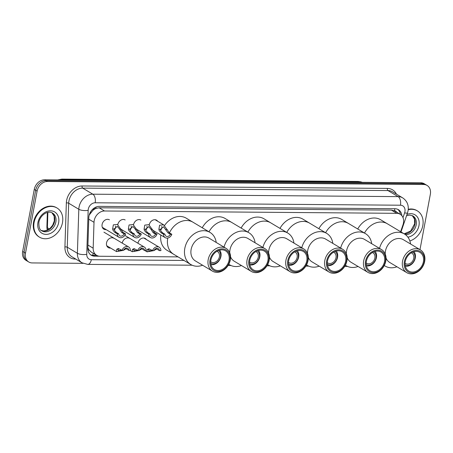 <?xml version="1.0" encoding="UTF-8"?>
<svg xmlns="http://www.w3.org/2000/svg" width="453" height="453" viewBox="0 0 453 453"><rect width="100%" height="100%" fill="white"/><g stroke="black" fill="none" stroke-linecap="round" stroke-linejoin="round"><path stroke-width="0.68" d="M137.95 243.238A5.442 4.32 -59.1 0 1 137.967 243.131A5.442 4.32 -59.1 0 1 145.305 238.499A5.442 4.32 -59.1 0 1 146.421 239.563M122.231 243.114A5.442 4.32 -59.1 0 1 122.253 243.006A5.442 4.32 -59.1 0 1 129.586 238.374M110.623 248.063A5.442 4.32 -59.1 0 1 108.278 247.587A5.442 4.32 -59.1 0 1 106.534 242.882A5.442 4.32 -59.1 0 1 113.867 238.25M149.241 224.977A5.442 4.32 -59.1 0 1 149.264 224.841A5.442 4.32 -59.1 0 1 156.596 220.209A5.442 4.32 -59.1 0 1 157.712 221.274M137.633 229.892A5.442 4.32 -59.1 0 1 137.01 229.92M133.522 224.847A5.442 4.32 -59.1 0 1 133.544 224.716A5.442 4.32 -59.1 0 1 140.883 220.084M121.914 229.767A5.442 4.32 -59.1 0 1 121.291 229.796M117.803 224.722A5.442 4.32 -59.1 0 1 117.825 224.592A5.442 4.32 -59.1 0 1 125.164 219.96M106.195 229.643A5.442 4.32 -59.1 0 1 103.85 229.173A5.442 4.32 -59.1 0 1 102.106 224.467A5.442 4.32 -59.1 0 1 109.445 219.83M400.622 231.715L403.006 224.762A10.204 8.097 120.9 0 0 403.447 223.08A10.204 8.097 120.9 0 0 400.18 214.252A10.204 8.097 120.9 0 0 396.749 213.318L104.518 210.99A10.204 8.097 120.9 0 0 94.009 222.304L93.176 248.182A10.204 8.097 120.9 0 0 96.631 255.328A10.204 8.097 120.9 0 0 100.056 256.262L178.04 256.885M92.882 210.373A10.204 8.097 -59.1 0 1 96.013 208.42L95.866 208.42A3.403 2.701 120.9 0 0 92.882 210.373L89.224 215.05M396.505 212.055A3.403 2.701 120.9 0 0 394.506 210.798L394.353 210.798A10.204 8.097 -59.1 0 1 394.846 211.064L400.18 214.252M87.848 247.706L89.037 250.005L91.285 252.128L96.631 255.328M394.353 210.798L391.409 210.118L99.179 207.791L96.013 208.42M401.828 215.662A10.204 8.097 120.9 0 0 398.397 209.665A10.204 8.097 120.9 0 0 394.971 208.731L99.332 206.375A10.204 8.097 120.9 0 0 88.816 217.683L87.837 248.097A10.204 8.097 120.9 0 0 91.291 255.237A10.204 8.097 120.9 0 0 94.717 256.177L99.258 256.211M397.66 209.286A10.204 8.097 -59.1 0 1 400.361 214.365M83.012 263.335L32.191 262.933A10.204 8.097 -59.1 0 1 28.765 261.993A10.204 8.097 -59.1 0 1 25.493 253.17L37.106 191.126A10.204 8.097 -59.1 0 1 47.429 181.5L423.651 184.496A10.204 8.097 -59.1 0 1 427.077 185.43A10.204 8.097 -59.1 0 1 430.35 194.258L419.982 249.648M384.597 265.735L384.286 265.735M28.765 261.993L25.923 260.294A10.204 8.097 -59.1 0 1 22.65 251.466L34.264 189.422A10.204 8.097 -59.1 0 1 44.587 179.796L420.809 182.791L422.23 183.641A10.204 8.097 -59.1 0 1 425.656 184.581A10.204 8.097 -59.1 0 0 422.23 183.641L46.008 180.651L422.23 183.641L423.651 184.496M34.264 189.422L35.685 190.277A10.204 8.097 -59.1 0 1 46.008 180.651A10.204 8.097 -59.1 0 0 35.685 190.277L24.071 252.315L35.685 190.277L37.106 191.126M27.344 261.143A10.204 8.097 -59.1 0 1 24.071 252.315A10.204 8.097 -59.1 0 0 27.344 261.143M96.676 255.35L93.295 255.328A10.204 8.097 -59.1 0 1 90.606 254.767M420.809 182.791A10.204 8.097 -59.1 0 1 424.235 183.731L427.077 185.43M408.221 209.733A17.01 13.494 -59.1 0 1 417.355 210.871A17.01 13.494 -59.1 0 1 422.808 225.577A17.01 13.494 -59.1 0 1 409.857 240.956M408.266 209.28A17.01 13.494 -59.1 0 1 416.822 210.549L417.355 210.871M411.301 252.819A6.121 4.858 -59.1 0 1 411.777 253.057A6.121 4.858 -59.1 0 1 413.736 258.352A6.121 4.858 -59.1 0 1 405.486 263.567A6.121 4.858 -59.1 0 1 405.05 263.261M412.768 252.078A7.486 5.94 -59.1 0 1 414.874 258.363A7.486 5.94 -59.1 0 1 405.09 264.903M414.008 251.664A8.845 7.016 -59.1 0 1 415.299 257.95A8.845 7.016 -59.1 0 1 405.31 266.194M364.484 233.04A18.709 14.847 -59.1 0 1 387.321 223.754A18.709 14.847 120.9 0 0 381.035 222.032A18.709 14.847 120.9 0 0 364.484 233.04M357.734 228.997A18.709 14.847 -59.1 0 1 380.571 219.711L404.382 233.963A18.709 14.847 -59.1 0 1 410.565 244.008M396.941 266.777A18.709 14.847 -59.1 0 1 391.443 267.791A18.709 14.847 -59.1 0 1 385.163 266.075A18.709 14.847 -59.1 0 1 384.274 265.486M379.506 248.374A18.709 14.847 -59.1 0 1 398.096 232.247A18.709 14.847 -59.1 0 1 404.382 233.963M406.794 272.678A13.267 10.527 -59.1 0 1 403.317 258.476A13.267 10.527 -59.1 0 1 415.967 248.691A13.267 10.527 -59.1 0 1 420.424 249.909A13.267 10.527 -59.1 0 1 423.9 264.105A13.267 10.527 -59.1 0 1 411.25 273.895A13.267 10.527 -59.1 0 1 406.794 272.678L389.733 262.468A13.267 10.527 -59.1 0 1 386.047 258.029M385.243 254.037A13.267 10.527 -59.1 0 1 398.906 238.476A13.267 10.527 -59.1 0 1 403.363 239.699L420.424 249.909M412.202 273.029A11.908 9.445 -59.1 0 1 404.387 261.636A11.908 9.445 -59.1 0 1 416.437 250.407A11.908 9.445 -59.1 0 1 424.251 261.794A11.908 9.445 -59.1 0 1 412.202 273.029M416.256 251.375A10.889 8.635 -59.1 0 1 419.908 252.378A10.889 8.635 -59.1 0 1 422.762 264.025A10.889 8.635 -59.1 0 1 412.383 272.055A10.889 8.635 -59.1 0 1 408.725 271.058A10.889 8.635 -59.1 0 1 405.871 259.41A10.889 8.635 -59.1 0 1 416.256 251.375M34.1 222.485A17.01 13.494 -59.1 0 1 57.021 208.001A17.01 13.494 -59.1 0 1 62.474 222.712A17.01 13.494 -59.1 0 1 39.553 237.191A17.01 13.494 -59.1 0 1 34.1 222.485M39.553 237.191L39.02 236.874A17.01 13.494 -59.1 0 1 33.567 222.163A17.01 13.494 -59.1 0 1 56.489 207.684L57.021 208.001M372.428 252.508A6.121 4.858 -59.1 0 1 372.904 252.751A6.121 4.858 -59.1 0 1 374.869 258.046A6.121 4.858 -59.1 0 1 366.619 263.261A6.121 4.858 -59.1 0 1 366.177 262.955M373.895 251.772A7.486 5.94 -59.1 0 1 376.001 258.051A7.486 5.94 -59.1 0 1 366.222 264.592M375.141 251.353A8.845 7.016 -59.1 0 1 376.426 257.638A8.845 7.016 -59.1 0 1 366.443 265.888M325.616 232.729A18.709 14.847 -59.1 0 1 348.448 223.442A18.709 14.847 120.9 0 0 342.168 221.727A18.709 14.847 120.9 0 0 325.616 232.729M318.861 228.691A18.709 14.847 -59.1 0 1 341.698 219.399L365.509 233.652A18.709 14.847 -59.1 0 1 371.698 243.697M358.068 266.466A18.709 14.847 -59.1 0 1 352.576 267.48A18.709 14.847 -59.1 0 1 346.29 265.764A18.709 14.847 -59.1 0 1 345.401 265.175M340.639 248.063A18.709 14.847 -59.1 0 1 359.229 231.936A18.709 14.847 -59.1 0 1 365.509 233.652M367.921 272.366A13.267 10.527 -59.1 0 1 364.444 258.17A13.267 10.527 -59.1 0 1 377.094 248.38A13.267 10.527 -59.1 0 1 381.551 249.597A13.267 10.527 -59.1 0 1 385.027 263.793A13.267 10.527 -59.1 0 1 372.377 273.584A13.267 10.527 -59.1 0 1 367.921 272.366L350.865 262.157A13.267 10.527 -59.1 0 1 347.174 257.717M346.369 253.725A13.267 10.527 -59.1 0 1 360.039 238.17A13.267 10.527 -59.1 0 1 364.489 239.388L381.551 249.597M373.329 272.717A11.908 9.445 -59.1 0 1 365.52 261.33A11.908 9.445 -59.1 0 1 377.564 250.096A11.908 9.445 -59.1 0 1 385.378 261.489A11.908 9.445 -59.1 0 1 373.329 272.717M377.383 251.07A10.889 8.635 -59.1 0 1 381.041 252.066A10.889 8.635 -59.1 0 1 383.895 263.714A10.889 8.635 -59.1 0 1 373.51 271.749A10.889 8.635 -59.1 0 1 369.858 270.747A10.889 8.635 -59.1 0 1 367.004 259.099A10.889 8.635 -59.1 0 1 377.383 251.07M333.561 252.196A6.121 4.858 -59.1 0 1 334.037 252.44A6.121 4.858 -59.1 0 1 335.996 257.734A6.121 4.858 -59.1 0 1 327.745 262.95A6.121 4.858 -59.1 0 1 327.309 262.644M335.022 251.46A7.486 5.94 -59.1 0 1 337.134 257.746A7.486 5.94 -59.1 0 1 327.349 264.286M336.268 251.047A8.845 7.016 -59.1 0 1 337.559 257.327A8.845 7.016 -59.1 0 1 327.57 265.577M286.743 232.423A18.709 14.847 -59.1 0 1 309.58 223.131A18.709 14.847 120.9 0 0 303.295 221.415A18.709 14.847 120.9 0 0 286.743 232.423M279.994 228.38A18.709 14.847 -59.1 0 1 302.825 219.093L326.641 233.346A18.709 14.847 -59.1 0 1 332.825 243.391M319.195 266.16A18.709 14.847 -59.1 0 1 313.703 267.174A18.709 14.847 -59.1 0 1 307.423 265.452A18.709 14.847 -59.1 0 1 306.534 264.863M301.766 247.757A18.709 14.847 -59.1 0 1 320.356 231.625A18.709 14.847 -59.1 0 1 326.641 233.346M329.054 272.055A13.267 10.527 -59.1 0 1 325.571 257.859A13.267 10.527 -59.1 0 1 338.227 248.068A13.267 10.527 -59.1 0 1 342.678 249.286A13.267 10.527 -59.1 0 1 346.16 263.487A13.267 10.527 -59.1 0 1 333.51 273.278A13.267 10.527 -59.1 0 1 329.054 272.055L311.992 261.845A13.267 10.527 -59.1 0 1 308.3 257.406M307.502 253.42A13.267 10.527 -59.1 0 1 321.166 237.859A13.267 10.527 -59.1 0 1 325.622 239.076L342.678 249.286M334.461 272.406A11.908 9.445 -59.1 0 1 326.647 261.019A11.908 9.445 -59.1 0 1 338.691 249.79A11.908 9.445 -59.1 0 1 346.505 261.177A11.908 9.445 -59.1 0 1 334.461 272.406M338.51 250.758A10.889 8.635 -59.1 0 1 342.168 251.755A10.889 8.635 -59.1 0 1 345.022 263.408A10.889 8.635 -59.1 0 1 334.642 271.438A10.889 8.635 -59.1 0 1 330.984 270.441A10.889 8.635 -59.1 0 1 328.131 258.788A10.889 8.635 -59.1 0 1 338.51 250.758M294.688 251.891A6.121 4.858 -59.1 0 1 295.163 252.128A6.121 4.858 -59.1 0 1 297.128 257.429A6.121 4.858 -59.1 0 1 288.872 262.638A6.121 4.858 -59.1 0 1 288.436 262.332M296.154 251.155A7.486 5.94 -59.1 0 1 298.261 257.434A7.486 5.94 -59.1 0 1 288.482 263.974M297.4 250.736A8.845 7.016 -59.1 0 1 298.686 257.021A8.845 7.016 -59.1 0 1 288.703 265.265M247.876 232.112A18.709 14.847 -59.1 0 1 270.707 222.825A18.709 14.847 120.9 0 0 264.427 221.104A18.709 14.847 120.9 0 0 247.876 232.112M241.121 228.069A18.709 14.847 -59.1 0 1 263.957 218.782L287.768 233.035A18.709 14.847 -59.1 0 1 293.952 243.08M280.328 265.849A18.709 14.847 -59.1 0 1 274.835 266.862A18.709 14.847 -59.1 0 1 268.55 265.147A18.709 14.847 -59.1 0 1 267.661 264.558M262.893 247.446A18.709 14.847 -59.1 0 1 281.483 231.319A18.709 14.847 -59.1 0 1 287.768 233.035M290.18 271.749A13.267 10.527 -59.1 0 1 286.704 257.547A13.267 10.527 -59.1 0 1 299.354 247.763A13.267 10.527 -59.1 0 1 303.81 248.98A13.267 10.527 -59.1 0 1 307.287 263.176A13.267 10.527 -59.1 0 1 294.637 272.966A13.267 10.527 -59.1 0 1 290.18 271.749L273.125 261.54A13.267 10.527 -59.1 0 1 269.433 257.1M268.629 253.108A13.267 10.527 -59.1 0 1 282.293 237.548A13.267 10.527 -59.1 0 1 286.749 238.771L303.81 248.98M295.588 272.1A11.908 9.445 -59.1 0 1 287.774 260.707A11.908 9.445 -59.1 0 1 299.824 249.478A11.908 9.445 -59.1 0 1 307.638 260.866A11.908 9.445 -59.1 0 1 295.588 272.1M299.643 250.447A10.889 8.635 -59.1 0 1 303.295 251.449A10.889 8.635 -59.1 0 1 306.154 263.097A10.889 8.635 -59.1 0 1 295.769 271.132A10.889 8.635 -59.1 0 1 292.117 270.13A10.889 8.635 -59.1 0 1 289.263 258.482A10.889 8.635 -59.1 0 1 299.643 250.447M255.815 251.579A6.121 4.858 -59.1 0 1 256.296 251.823A6.121 4.858 -59.1 0 1 258.255 257.117A6.121 4.858 -59.1 0 1 250.005 262.332A6.121 4.858 -59.1 0 1 249.563 262.027M257.281 250.843A7.486 5.94 -59.1 0 1 259.393 257.123A7.486 5.94 -59.1 0 1 249.609 263.663M258.527 250.424A8.845 7.016 -59.1 0 1 259.818 256.709A8.845 7.016 -59.1 0 1 249.829 264.96M209.003 231.8A18.709 14.847 -59.1 0 1 231.84 222.514A18.709 14.847 120.9 0 0 225.554 220.798A18.709 14.847 120.9 0 0 209.003 231.8M202.253 227.763A18.709 14.847 -59.1 0 1 225.084 218.471L248.895 232.723A18.709 14.847 -59.1 0 1 255.084 242.768M241.455 265.537A18.709 14.847 -59.1 0 1 235.962 266.551A18.709 14.847 -59.1 0 1 229.677 264.835A18.709 14.847 -59.1 0 1 228.788 264.246M224.025 247.134A18.709 14.847 -59.1 0 1 242.615 231.007A18.709 14.847 -59.1 0 1 248.895 232.723M251.313 271.438A13.267 10.527 -59.1 0 1 247.831 257.242A13.267 10.527 -59.1 0 1 260.486 247.451A13.267 10.527 -59.1 0 1 264.937 248.669A13.267 10.527 -59.1 0 1 268.419 262.87A13.267 10.527 -59.1 0 1 255.769 272.655A13.267 10.527 -59.1 0 1 251.313 271.438L234.252 261.228A13.267 10.527 -59.1 0 1 230.56 256.789M229.756 252.797A13.267 10.527 -59.1 0 1 243.425 237.242A13.267 10.527 -59.1 0 1 247.882 238.459L264.937 248.669M256.721 271.789A11.908 9.445 -59.1 0 1 248.907 260.401A11.908 9.445 -59.1 0 1 260.951 249.167A11.908 9.445 -59.1 0 1 268.765 260.56A11.908 9.445 -59.1 0 1 256.721 271.789M260.769 250.141A10.889 8.635 -59.1 0 1 264.427 251.138A10.889 8.635 -59.1 0 1 267.281 262.785A10.889 8.635 -59.1 0 1 256.902 270.82A10.889 8.635 -59.1 0 1 253.244 269.818A10.889 8.635 -59.1 0 1 250.39 258.17A10.889 8.635 -59.1 0 1 260.769 250.141M216.947 251.268A6.121 4.858 -59.1 0 1 217.423 251.511A6.121 4.858 -59.1 0 1 219.388 256.806A6.121 4.858 -59.1 0 1 211.132 262.021A6.121 4.858 -59.1 0 1 210.696 261.715M218.414 250.532A7.486 5.94 -59.1 0 1 220.52 256.817A7.486 5.94 -59.1 0 1 210.736 263.357M219.654 250.118A8.845 7.016 -59.1 0 1 220.945 256.398A8.845 7.016 -59.1 0 1 210.956 264.648M167.752 238.136A18.709 14.847 -59.1 0 1 167.769 238.046A18.709 14.847 120.9 0 0 173.748 254.314A18.709 14.847 -59.1 0 1 167.752 238.136M169.45 232.859A18.709 14.847 -59.1 0 1 192.967 222.202A18.709 14.847 120.9 0 0 186.687 220.486A18.709 14.847 120.9 0 0 169.45 232.859M164.564 225.503A18.709 14.847 -59.1 0 1 186.217 218.165L210.028 232.417A18.709 14.847 -59.1 0 1 216.211 242.463M202.587 265.231A18.709 14.847 -59.1 0 1 197.095 266.245A18.709 14.847 -59.1 0 1 190.809 264.524L166.998 250.271A18.709 14.847 -59.1 0 1 160.843 235.039M190.809 264.524A18.709 14.847 -59.1 0 1 185.906 244.501A18.709 14.847 -59.1 0 1 203.742 230.696A18.709 14.847 -59.1 0 1 210.028 232.417M212.44 271.126L195.379 260.917A13.267 10.527 -59.1 0 1 191.902 246.721A13.267 10.527 -59.1 0 1 204.552 236.93A13.267 10.527 -59.1 0 1 209.009 238.148L226.07 248.357A13.267 10.527 -59.1 0 1 229.546 262.559A13.267 10.527 -59.1 0 1 216.896 272.349A13.267 10.527 -59.1 0 1 212.44 271.126A13.267 10.527 -59.1 0 1 208.963 256.93A13.267 10.527 -59.1 0 1 221.613 247.14A13.267 10.527 -59.1 0 1 226.07 248.357M217.848 271.477A11.908 9.445 -59.1 0 1 210.033 260.09A11.908 9.445 -59.1 0 1 222.083 248.861A11.908 9.445 -59.1 0 1 229.898 260.249A11.908 9.445 -59.1 0 1 217.848 271.477M221.902 249.829A10.889 8.635 -59.1 0 1 225.554 250.826A10.889 8.635 -59.1 0 1 228.408 262.48A10.889 8.635 -59.1 0 1 218.029 270.509A10.889 8.635 -59.1 0 1 214.377 269.512A10.889 8.635 -59.1 0 1 211.523 257.859A10.889 8.635 -59.1 0 1 221.902 249.829M170.368 234.269L167.927 232.814L163.533 226.738L160.345 229.371L160.696 230.679L162.514 232.768L164.954 234.229A3.403 2.701 120.9 0 0 166.092 236.2A3.403 2.701 120.9 0 0 170.368 234.269L171.829 234.28L169.394 232.825L163.607 224.796L155.136 219.728M160.532 230.266A3.403 2.701 120.9 0 0 161.795 227.984A3.403 2.701 120.9 0 0 161.727 226.398M171.829 234.28A5.102 4.049 120.9 0 1 165.22 237.661A5.102 4.049 120.9 0 1 163.488 234.218L161.053 232.757L159.275 230.668L158.884 229.36L159.581 225.232L163.607 224.796M163.488 234.218L164.954 234.229M145.532 229.252L145.883 230.56L147.706 232.649L150.141 234.11A3.403 2.701 120.9 0 0 151.285 236.081A3.403 2.701 120.9 0 0 155.555 234.156L157.021 234.167L154.581 232.706L148.794 224.677L144.773 225.118L144.077 229.241L145.532 229.252L148.726 226.619L150.974 229.297L152.429 229.309M155.555 234.156L153.12 232.695L150.974 229.297M145.719 230.147A3.403 2.701 120.9 0 0 146.982 227.865A3.403 2.701 120.9 0 0 146.914 226.279M157.021 234.167A5.102 4.049 120.9 0 1 150.413 237.542A5.102 4.049 120.9 0 1 148.68 234.099L146.24 232.638L144.467 230.549L144.077 229.241M148.68 234.099L150.141 234.11M129.818 229.127L130.164 230.435L131.987 232.525L134.422 233.986A3.403 2.701 120.9 0 0 135.566 235.956A3.403 2.701 120.9 0 0 139.835 234.031L141.302 234.042L138.861 232.582L133.074 224.552L129.054 224.988L128.358 229.116L129.818 229.127L133.006 226.494L135.254 229.173L136.715 229.184M139.835 234.031L137.401 232.57L135.254 229.173M130 230.022A3.403 2.701 120.9 0 0 131.262 227.74A3.403 2.701 120.9 0 0 131.194 226.155M141.302 234.042A5.102 4.049 120.9 0 1 134.694 237.417A5.102 4.049 120.9 0 1 132.961 233.975L130.526 232.514L128.748 230.424L128.358 229.116M132.961 233.975L134.422 233.986M114.099 229.003L114.445 230.311L116.268 232.4L118.709 233.861A3.403 2.701 120.9 0 0 119.847 235.832A3.403 2.701 120.9 0 0 124.122 233.901L125.583 233.912L123.148 232.457L117.355 224.428L113.335 224.864L112.638 228.992L114.099 229.003L117.287 226.37L119.535 229.048L120.996 229.059M124.122 233.901L121.681 232.446L119.535 229.048M114.286 229.898A3.403 2.701 120.9 0 0 115.549 227.616A3.403 2.701 120.9 0 0 115.475 226.03M125.583 233.912A5.102 4.049 120.9 0 1 118.975 237.293A5.102 4.049 120.9 0 1 117.242 233.85L114.807 232.389L113.029 230.3L112.638 228.992M117.242 233.85L118.709 233.861M149.399 248.969L148.703 249.512L148.748 250.866L152.401 250.475M153.98 250.583L147.066 251.845L147.248 249.501L148.912 248.771L152.559 250.571A5.102 4.049 120.9 0 1 159.167 247.191L143.839 238.018M155.464 248.884L156.998 249.167L159.433 250.622L160.9 250.634A5.102 4.049 120.9 0 0 159.167 247.191M156.495 249.025L154.037 250.549M159.433 250.622A3.403 2.701 120.9 0 0 158.295 248.652A3.403 2.701 120.9 0 0 154.02 250.583L152.559 250.571M134.592 248.85L133.895 249.393L133.935 250.752L137.587 250.356M139.173 250.464L132.259 251.726L132.435 249.382L134.105 248.652L137.746 250.452A5.102 4.049 120.9 0 1 144.36 247.078L124.818 235.379M140.651 248.765L142.185 249.048L144.626 250.509L146.087 250.52A5.102 4.049 120.9 0 0 144.36 247.078M141.681 248.907L139.224 250.435M144.626 250.509A3.403 2.701 120.9 0 0 143.482 248.533A3.403 2.701 120.9 0 0 139.213 250.464L137.746 250.452M118.873 248.725L118.176 249.269L118.216 250.628L121.868 250.232M123.454 250.339L116.54 251.602L116.715 249.258L118.386 248.527L122.033 250.328A5.102 4.049 120.9 0 1 128.641 246.953L103.941 232.168M124.932 248.64L126.472 248.924L128.907 250.379L130.368 250.39A5.102 4.049 120.9 0 0 128.641 246.953M125.962 248.782L123.505 250.305M128.907 250.379A3.403 2.701 120.9 0 0 127.763 248.408A3.403 2.701 120.9 0 0 123.493 250.339L122.033 250.328M90.249 212.474A10.204 3.562 1.8 0 0 90.951 212.4M394.506 210.798A10.204 5.629 -89.5 0 0 394.761 208.725M92.605 255.288A10.204 5.629 -89.5 0 0 93.25 253.301M87.967 250.079A10.204 3.562 1.8 0 0 89.037 250.005M95.866 208.42A10.204 5.629 -89.5 0 0 96.064 207.032M391.409 210.118L396.749 213.318M87.933 245.05L93.176 248.182M88.771 219.167L94.009 222.304M99.179 207.791L104.518 210.99M402.994 217.616L404.631 212.842A6.806 5.396 120.9 0 0 404.925 211.721A6.806 5.396 120.9 0 0 400.458 205.215L95.17 202.78A6.806 5.396 120.9 0 0 88.284 209.201A6.806 5.396 120.9 0 0 88.159 210.322L86.744 254.326A6.806 5.396 120.9 0 0 91.33 259.711L183.992 260.447M86.744 254.326A6.806 2.378 1.8 0 1 77.389 253.272L78.811 209.275A13.607 10.798 -59.1 0 1 79.06 207.027A13.607 10.798 -59.1 0 1 92.825 194.19L398.113 196.625A13.607 10.798 -59.1 0 1 402.683 197.87L392.558 191.812A13.607 10.798 120.9 0 0 387.989 190.56L82.695 188.131A13.607 10.798 120.9 0 0 68.93 200.962A13.607 10.798 120.9 0 0 68.68 203.21L67.259 247.213A13.607 10.798 120.9 0 0 71.868 256.732L81.999 262.797A13.607 10.798 -59.1 0 1 77.389 253.272L67.259 247.213A1.699 0.595 -178.2 0 0 64.921 246.947L66.342 202.95A15.311 12.146 -59.1 0 1 82.112 185.985L387.4 188.414A1.699 0.94 -89.5 0 0 387.989 190.56L398.113 196.625A6.806 3.754 90.5 0 1 400.458 205.215M66.342 202.95A1.699 0.595 -178.2 0 1 68.68 203.21L78.811 209.275A6.806 2.378 1.8 0 0 88.159 210.322M387.4 188.414A15.311 12.146 -59.1 0 1 396.443 194.133M75.776 259.071L75.249 259.065A15.311 12.146 -59.1 0 1 64.921 246.947M47.429 181.5L44.587 179.796M25.493 253.17L22.65 251.466M95.17 202.78A6.806 3.754 90.5 0 0 92.825 194.19L82.695 188.131A1.699 0.94 -89.5 0 1 82.112 185.985M91.33 259.711A6.806 3.754 90.5 0 1 87.723 264.388L192.151 265.215M404.631 212.842A6.806 1.07 18.9 0 0 407.513 212.921L401.001 231.942M93.295 255.328L94.717 256.177M47.157 230.237L46.886 227.1A3.403 1.189 1.8 0 0 47.389 227.746A13.607 10.798 120.9 0 0 47.514 230.073M47.882 212.361L47.389 227.746L49.371 228.935M57.616 179.903L61.902 179.105A3.403 1.874 90.5 0 1 62.48 179.275A13.607 10.798 120.9 0 0 58.771 179.909M362.27 182.327A13.607 10.798 120.9 0 0 358.804 181.636A3.403 1.874 -89.5 0 0 358.227 181.466L362.298 182.327M359.931 182.31L358.804 181.636L62.48 179.275L63.607 179.949M406.551 215.736L409.744 215.079L412.881 215.928A10.368 8.228 -59.1 0 1 416.205 224.898A10.368 8.228 -59.1 0 1 405.429 234.671M406.998 214.422A12.412 9.847 -59.1 0 1 418.974 225.549A12.412 9.847 -59.1 0 1 407.881 237.151M412.258 215.605A10.368 8.228 -59.1 0 1 414.959 224.15A10.368 8.228 -59.1 0 1 404.325 233.929M52.548 213.063A10.368 8.228 -59.1 0 1 55.872 222.027A10.368 8.228 -59.1 0 1 41.897 230.854C39.773 230.3 38.771 227.429 38.879 222.253C40.13 215.288 47.656 209.988 52.548 213.063M37.939 222.514A12.412 9.847 -59.1 0 1 50.493 210.809A12.412 9.847 -59.1 0 1 58.641 222.678A12.412 9.847 -59.1 0 1 46.081 234.382A12.412 9.847 -59.1 0 1 37.939 222.514M51.919 212.734A10.368 8.228 -59.1 0 1 54.626 221.285A10.368 8.228 -59.1 0 1 41.314 230.458M158.884 229.36L160.345 229.371M165.781 229.416L167.242 229.428M167.927 232.814L169.394 232.825M161.053 232.757L162.514 232.768M153.12 232.695L154.581 232.706M146.24 232.638L147.706 232.649M137.401 232.57L138.861 232.582M130.526 232.514L131.987 232.525M121.681 232.446L123.148 232.457M114.807 232.389L116.268 232.4M155.6 249.563L154.688 249.558M148.703 249.512L147.248 249.501M140.792 249.45L139.881 249.439M133.895 249.393L132.435 249.382M125.073 249.326L124.162 249.314M118.176 249.269L116.715 249.258M407.513 212.921L408.057 210.843C408.929 205.254 407.139 200.928 402.683 197.87M81.999 262.797L87.723 264.388M202.4 265.299L202.701 265.299M228.069 265.503L231.024 265.526M241.268 265.605L241.574 265.611M266.942 265.815L269.892 265.837M280.141 265.917L280.447 265.922M305.809 266.121L308.765 266.143M319.014 266.228L319.314 266.228M344.682 266.432L347.638 266.455M357.881 266.534L358.187 266.54M384.099 265.809L384.467 265.656M46.886 227.1L47.361 212.48M61.902 179.105L358.227 181.466M404.161 233.827L410.65 231.007L414.654 223.788L414.489 219.059L412.236 215.594M384.252 265.526L385.163 266.075M41.297 230.447L43.777 230.962L46.846 230.362L49.994 228.431L52.656 225.254L54.32 220.922L54.156 216.189L51.902 212.729M345.379 265.22L346.29 265.764M306.511 264.909L307.423 265.452M267.638 264.597L268.55 265.147M228.771 264.292L229.677 264.835M165.22 237.661L152.808 230.226M150.413 237.542L136.795 229.394M134.694 237.417L121.076 229.269M118.975 237.293L102.327 227.327M147.066 251.845L144.835 250.509M132.259 251.726L130.022 250.39M116.54 251.602L106.755 245.747"/></g></svg>
